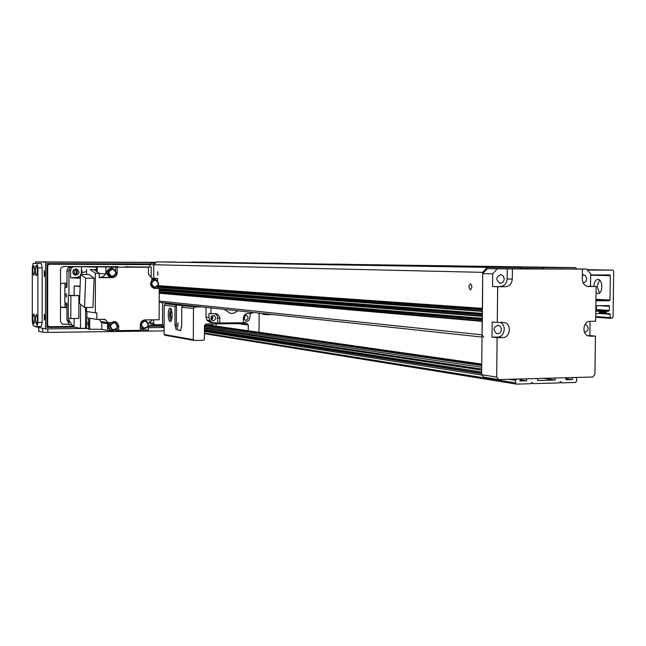 <?xml version="1.0" encoding="UTF-8"?>
<svg xmlns="http://www.w3.org/2000/svg" width="646" height="646" viewBox="0 0 646 646"><rect width="100%" height="100%" fill="white"/><g stroke="black" fill="none" stroke-linecap="round" stroke-linejoin="round"><path stroke-width="0.97" d="M480.244 267.081L490.597 267.129L480.244 267.081M533.225 267.234L543.399 267.282L533.225 267.234M376.917 265.385L385.945 265.425L376.917 265.385M424.091 265.546L432.973 265.587L424.091 265.546M298.153 264.101L306.18 264.133L298.153 264.101M340.628 264.254L348.533 264.287L340.628 264.254M236.137 263.084L243.356 263.116L236.137 263.084M274.736 263.229L281.858 263.261L274.736 263.229M186.032 262.26L192.605 262.292L186.032 262.26M221.392 262.405L227.876 262.429L221.392 262.405M157.818 275.269L157.81 271.716L157.818 275.269M470.385 289.876C468.544 287.898 468.536 285.887 470.353 283.828C472.283 285.661 472.323 287.68 470.482 289.868L470.385 289.876M528.791 267.064L521.58 267.032L528.791 267.064M476.683 266.911L469.343 266.879L476.683 266.911M421.878 265.425L415.564 265.393L421.878 265.425M375.399 265.272L368.979 265.24L375.399 265.272M339.788 264.157L334.16 264.133L339.788 264.157M297.871 264.012L292.162 263.988L297.871 264.012M274.76 263.164L269.689 263.14L274.76 263.164M236.622 263.019L231.478 262.995L236.622 263.019M221.99 262.349L217.363 262.333L221.99 262.349M187.017 262.211L182.325 262.187L187.017 262.211M175.978 262.018L167.508 261.977L175.978 262.018M208.319 262.115L200.018 262.074L208.319 262.115M211.492 262.163L203.135 262.123L211.492 262.163M173.007 261.969L164.593 261.929L173.007 261.969M576.628 268.857L575.578 267.622L543.73 267.525L542.64 268.752L521.088 268.704L520.022 267.46L487.197 267.363L482.715 272.354L482.489 308.796M482.465 310.928L482.433 313.795M482.409 315.926L482.376 318.785M482.352 320.917L482.045 334.83L483.757 337.244M482.715 272.354L153.78 264.731L155.153 263.302L151.148 263.221L149.775 264.634L153.78 264.731L153.74 278.281L153.78 264.731L156.534 261.88L520.022 267.46M191.781 262.195L575.578 267.622M159.223 292.315L482.207 319.746M159.239 289.424L482.263 314.764M157.834 286.436L482.312 309.773M156.534 261.88L487.197 267.363M520.813 268.381L542.64 268.752M191.951 262.018L543.73 267.525M590.04 321.32L589.855 335.605L595.434 336.122L594.909 374.486L592.753 377.014L498.873 379.557L496.661 377.078L481.609 374.72L483.789 377.151L498.873 379.557M596.105 286.517L587.876 286.485C584.396 285.669 582.539 283.198 582.304 279.064L582.434 269.091L576.91 268.994L586.495 269.019L590.678 273.969L590.509 286.315L596.105 286.517L595.628 321.248L590.307 321.312C582.789 321.014 581.505 335.016 588.942 336.098L588.918 336.098M481.609 374.72L482.707 273.605L487.181 268.615L586.495 269.019M496.661 377.078L497.097 337.68L492.01 337.139L492.179 321.966L497.267 322.411L497.67 286.735L492.567 286.525L492.712 273.856L482.707 273.605M492.712 273.856L497.234 268.793L512.415 268.914L512.302 279.08C511.842 283.699 509.581 286.251 505.511 286.719L497.67 286.735M505.511 286.719L492.567 286.525M507.239 268.825L507.126 278.927C506.674 283.513 504.421 286.041 500.375 286.509M590.509 286.315L587.101 286.323M583.273 283.11L586.011 281.47L586.778 278.466L585.341 275.503L582.361 274.825M504.243 278.927L503.315 276.068L500.949 274.655C495.813 276.819 495.474 279.67 499.923 283.19C502.459 283.206 503.904 281.785 504.243 278.927M492.01 337.139L497.582 337.05C504.704 337.325 506.868 324.825 500.133 322.378M501.449 329.428C501.054 332.448 499.519 333.869 496.847 333.691C492.648 329.864 493.181 327.046 498.437 325.261L500.618 326.715L501.449 329.428M497.267 322.411L504.122 322.467C511.874 323.646 510.534 337.858 502.701 337.592L497.097 337.68M585.308 324.147L585.308 324.147C589.322 327.304 589.071 330.082 584.557 332.48M589.855 335.605L587.585 335.637M595.434 336.122L590.105 336.203M512.415 268.914L582.434 269.091M497.234 268.793L487.181 268.615M149.614 322.709L150.97 324.106L154.975 324.744L153.603 323.331L149.614 322.709L149.614 321.635M154.975 324.744L162.509 324.663L162.582 302.716M212.591 324.09L213.358 323.888M153.611 319.81L153.603 323.331M204.516 325.221L212.591 325.124L212.591 323.896M164.124 324.914L162.509 324.663M149.767 267L149.775 264.634L46.956 264.238M151.148 263.221L155.218 263.237M593.844 286.436L593.844 286.412C594.102 282.318 595.402 279.984 597.728 279.427C602.904 278.66 603.267 293.623 598.067 293.688L596.016 292.896M599.528 280.025L597.09 286.404L599.52 293.09M590.662 274.93L609.8 274.946L610.349 275.664L610.01 300.027L609.38 300.753L595.911 300.834M595.733 313.649L598.874 313.617L599.504 312.89L598.995 311.21L596.847 311.219L596.323 310.5L596.379 306.39L597.009 305.663L608.879 305.582L609.404 306.293L609.348 310.387L608.718 311.114L606.764 311.138L606.118 312.825L606.642 313.536L609.703 313.52L610.688 318.308L612.02 318.308L613.062 317.089L613.7 271.328L612.779 270.125L587.384 270.068M262.76 313.488L262.76 314.247L266.443 314.65L272.483 314.529M266.443 313.883L266.443 314.65M259.401 313.124L259.135 314.715M170.924 321.022C169.268 316.895 169.228 312.745 170.819 308.586M170.132 321.482C167.71 321.45 167.629 308.037 170.059 308.142C172.555 307.577 172.781 321.579 170.269 321.482L170.132 321.482M171.788 311.243L171.521 311.154C170.205 313.552 170.221 315.983 171.561 318.438L171.844 318.349M201.738 306.923L194.939 306.971L193.453 308.546L193.332 339.675L194.066 340.442L203.684 340.297L204.427 339.513L204.483 325.544L205.969 323.977L247.168 323.549L248.282 325.027L248.25 330.736M180.452 330.542L181.688 326.214L181.76 307.221L183.214 305.695L176.447 304.952L176.374 325.164L177.698 329.872L180.759 330.364M180.307 330.55L177.698 329.872M176.374 325.164L174.945 325.18L176.261 329.888M177.933 326.496L177.908 322.806L177.933 326.496M181.696 323.42L181.663 327.029M174.945 325.18L175.009 306.462L176.447 304.952L165.594 303.773L172.022 303.733M193.332 339.675L164.092 334.483L164.189 305.243L165.594 303.773M259.038 332.278L259.143 313.1M243.841 316.104L244.317 317.388L243.477 319.003M211.605 316.265L212.219 317.703L211.202 319.423M216.071 326.141L216.079 323.856M194.066 340.442L164.795 335.201L164.092 334.483M516.638 384.12L530.778 383.724L532.118 382.424L533.426 383.643L559.17 382.916L560.494 381.633L561.786 382.844L575.578 382.448L576.668 381.172L576.7 378.693L575.901 377.506L572.421 377.563L572.388 379.557L565.92 379.735L565.953 377.74L555.116 378.031L555.092 380.034L537.633 380.51L537.658 378.508L526.652 378.806L526.635 380.817L519.998 381.003L520.022 378.984L516.703 379.073L515.573 380.365L515.548 382.892L516.638 384.12M164.124 325.164L161.153 324.696L161.645 326.779L164.116 327.175M204.467 330.235L481.633 373.049M520.014 379.791L526.635 380.817M204.467 329.508L481.641 371.918M204.475 328.329L481.666 370.077M204.475 327.692L481.674 369.076M543.754 378.338L555.092 380.034M204.483 326.521L481.69 367.251M204.491 325.439L481.714 365.555M565.936 378.613L572.388 379.557M207.164 325.188L481.722 364.562M66.974 283.513L64.866 287.244L64.85 303.006L66.958 306.713M68.912 323.493L66.942 319.867L66.958 303.297L64.85 303.006M64.866 287.244L66.974 287.438L66.99 270.844L68.961 270.932L68.936 295.351L68.961 270.206L70.616 270.278L71.399 268.009L73.402 266.733L81.606 266.669L81.154 274.493M74.088 325.6L68.912 324.583L68.912 318.187L68.912 320.238L71.746 324.3M65.916 295.246L66.296 293.526L66.336 297.063L65.916 295.246M73.733 269.729L74.653 269.697C77.326 271.764 77.06 273.306 73.862 274.324L73.523 274.235M73.337 273.985L74.565 272.023L73.523 269.955M68.961 270.206L69.736 267.945L72.126 266.612L115.263 266.709L71.9 266.548M66.99 270.844C67.192 268.413 68.476 266.976 70.826 266.54M46.956 264.23L149.84 264.577M61.427 307.359L64.866 307.334L65.125 304.532M64.834 307.326L66.958 307.318M66.958 307.625L61.83 307.52M60.522 284.175L62.719 283.118L66.974 283.11M68.912 324.308L62.363 324.203L60.498 321.506L60.53 269.414L61.16 267.606L63.381 266.523L115.691 266.669M60.506 306.608L62.702 307.657M62.436 324.227L68.912 324.171M128.659 266.838L127.819 266.701M127.9 266.814L127.391 266.701M73.273 270.286L73.781 270.157M46.948 291.847L47.352 295.488L46.94 299.033M46.956 265.724L47.675 265.748L49.104 264.303M47.675 265.748L47.651 325.261L46.932 325.116M46.94 326.238L49.08 326.698L47.651 325.261M49.08 326.698L74.088 326.408M148.515 325.552L161.153 325.406M70.616 270.278L70.616 277.861L80.427 278.208M80.532 275.664L77.165 277.473L70.616 277.861M80.532 275.567L80.031 276.165M75.962 268.817C72.013 270.626 71.819 272.79 75.372 275.317C79.838 273.896 80.209 271.748 76.478 268.857L75.962 268.817M75.227 268.897C78.223 271.15 78.126 273.25 74.936 275.204M125.187 266.733L130.734 266.903M157.616 286.711L157.608 288.334L159.239 288.463L154.265 288.391C150.429 286.711 149.606 284.03 151.81 280.34L151.818 278.168L148.394 273.944L148.418 267.242L117.217 267.161L117.209 272.782L116.288 272.741M117.814 326.133L118.735 326.295L118.727 330.607L140.303 330.34L140.319 324.76C140.61 321.837 142.16 320.222 144.979 319.899L159.142 319.754L159.239 288.463M96.957 271.667L96.593 269.132L96.351 271.247M94.146 269.729L96.593 269.14L96.593 267.178L97.223 266.806L124.557 267.178M154.063 288.342L157.608 288.334M151.818 278.491L157.64 278.491L157.632 280.509M154.168 278.975L151.818 279.282M153.562 288.189L153.562 288.189C159.707 286.097 160.2 283.045 155.04 279.032L151.818 279.766M157.64 278.491L151.818 278.176M151.148 277.392L151.18 267.04L140.465 267.008L148.418 267.242M99.209 273.226L93.928 269.576L90.141 269.568L95.382 273.218L99.209 273.226L99.201 277.635L112.485 277.635C115.343 277.336 116.918 275.721 117.209 272.782M95.382 273.218L95.317 312.85L96.852 312.842L96.843 319.431L104.555 319.358M99.08 319.415L101.761 322.701L107.583 323.727L107.066 322.564L108.649 322.919L104.967 319.423M108.649 322.919L115.448 321.716L117.83 323.444L118.735 326.295M129.919 266.895L151.18 267.04M117.685 266.564L114.059 266.855M97.223 266.806L97.215 271.845L97.223 266.806L117.217 267.161M152.593 319.818L148.451 323.226M140.303 330.041L148.427 329.936L148.435 325.842M140.311 327.869L142.968 329.072M144.47 319.94L145.382 320.093C150.098 324.72 149.242 327.7 142.806 329.024L140.311 327.038M145.051 321.207L144.163 321.094C140.166 322.839 139.827 325.116 143.154 327.918L143.921 328.055M144.89 321.207L145.818 321.328C149.347 324.801 148.701 327.038 143.88 328.039C140.553 325.229 140.885 322.952 144.89 321.207M74.12 295.327L74.129 286.041L80.128 286.121M85.587 307.512L85.563 327.869L86.532 328.588L87 311.582M86.992 317.759L88.647 318.042L88.631 329.25L101.753 329.323L101.761 322.701M96.843 319.431L89.762 318.236L89.746 329.476M99.201 277.514L112.089 277.417M99.742 277.546L103.287 276.561L105.855 273.88L99.209 273.549M105.871 267.089L105.855 273.88M115.723 270.472L115.723 267.113M111.031 268.025C105.427 270.617 105.153 273.718 110.2 277.312L111.112 277.392M111.742 268.05L112.428 268.106C117.774 272.2 117.265 275.285 110.91 277.36C105.855 273.751 106.138 270.65 111.742 268.05M111.742 269.22C107.535 271.183 107.325 273.508 111.128 276.205L111.887 276.254M112.42 269.245L112.953 269.293C116.95 272.37 116.563 274.687 111.806 276.246C108.003 273.541 108.205 271.207 112.42 269.245M90.141 269.568L93.928 269.576M86.588 269.422L86.58 274.502M86.54 307.504L86.532 311.509L95.317 312.85M94.106 278.216L88.898 274.502L80.572 274.493L85.676 278.216L94.106 278.216L92.927 307.456L84.529 307.52L79.458 303.41L80.572 274.493M85.676 278.216L84.529 307.52M107.583 323.727L107.575 330.453L101.753 329.323M113.599 330.873L107.575 330.453M118.727 330.607L115.335 330.356M117.225 330.332L117.233 328.443M114.092 321.506L114.625 321.732C119.3 326.553 118.347 329.525 111.774 330.655C108.447 328.741 107.89 326.157 110.095 322.903M109.255 322.911C107.204 326.149 107.801 328.685 111.064 330.518L112.016 330.728M86.532 328.588L88.631 328.564M88.647 320.868L87.791 323.541L88.639 326.19M88.639 325.842L88.647 321.312M88.647 321.813L88.639 325.342M113.534 321.538L114.641 321.74M114.205 322.83L113.276 322.709C109.263 324.405 108.891 326.69 112.162 329.549L112.953 329.71M113.954 322.822L114.996 322.976C118.476 326.585 117.758 328.822 112.84 329.678C109.562 326.811 109.933 324.526 113.954 322.822M80.54 304.282L80.508 328.386L85.555 328.321L85.563 327.869M74.096 318.502L74.088 327.086L80.508 328.386M74.129 286.041L80.112 286.566M78.885 295.618L78.86 318.454L70.842 318.535L68.274 318.074L68.298 295.351L78.885 295.618L70.866 295.65L70.842 318.535M68.298 295.351L70.866 295.65M96.593 267.178L81.606 266.669M81.436 270.504L82.107 270.472L81.864 272.685L86.588 271.546M77.165 277.473L80.451 277.764M81.864 272.685L81.307 274.493M154.87 280.178L154.321 280.13C150.203 282.06 149.993 284.361 153.683 287.034L154.426 287.09C150.728 284.418 150.938 282.108 155.064 280.17L155.613 280.219C159.489 283.287 159.094 285.58 154.426 287.09L153.683 287.034M65.141 285.71L64.866 283.11M65.278 304.888L64.85 304.532M64.866 285.645L65.359 285.217M72.941 273.234L74.169 273.234M44.889 317.194L44.316 319.972L44.235 314.182L44.889 317.194M44.905 273.71L44.308 276.569L44.267 270.771L44.905 273.71M47.675 326.392L46.932 326.392M164.116 326.585L161.153 326.109L148.435 326.262M74.274 327.126L46.932 327.449L46.956 263.568L150.461 263.931M86.306 328.418L45.503 328.911L45.527 262.106L35.627 261.88L156.082 262.349M45.503 328.911L35.619 326.698L35.619 326.27M35.627 263.334L35.627 261.88M164.116 327.482L148.435 327.675M45.527 262.106L155.904 262.534M164.108 330.889L47.804 332.391L42.652 332.23L38.679 331.277L38.679 327.385M36.402 275.535C34.989 275.64 35.159 264.464 36.547 265.7C37.662 268.817 37.686 272.063 36.612 275.438L36.402 275.535M33.745 323.654C32.429 319.762 32.47 316.516 33.858 313.916C34.973 317 35.021 320.214 33.996 323.557L33.745 323.654M33.753 275.358C32.429 271.554 32.478 268.3 33.899 265.603L34.763 270.343L34.48 273.888L33.753 275.358M36.394 324.227C35.054 320.295 35.094 317.024 36.507 314.408C37.638 317.517 37.686 320.755 36.644 324.13L36.394 324.227M33.164 325.721L32.3 321.288L32.3 267.549L33.148 263.326L36.992 263.431L37.888 267.783L37.88 322.459L37.048 326.577L33.164 325.721M33.172 263.326L41.255 263.447L42.16 267.791L42.143 322.419L41.304 326.529L37.072 326.569M259.401 313.423L261.428 313.342M250.075 313.35L250.05 317.21L249.106 320.093L245.262 322.427L243.397 322.451M243.889 315.999L246.215 315.208C248.871 317.226 248.694 318.962 245.674 320.416L243.413 318.874M243.857 319.592L244.979 317.695L244.333 315.595M219.834 323.008L212.72 322.653L210.386 321.143L208.957 317.614L208.973 313.463L216.402 313.762L218.3 314.747L219.777 317.412L219.834 323.008L243.397 322.742L243.421 318.082C243.704 315.248 245.173 313.681 247.83 313.375L252.215 313.334L252.215 312.349M211.622 320.012L212.889 318.034L212.163 315.813M213.382 320.755C216.442 319.318 216.636 317.574 213.971 315.514C210.451 316.492 210.063 318.212 212.792 320.682L213.382 320.755M214.86 313.665L216.515 314.723L217.565 316.443L217.807 322.734M210.992 307.924L210.967 313.698M208.957 317.614L205.993 317.234L206.034 307.391M237.865 310.807L234.135 313.132L230.436 313.431L224.315 309.353M210.386 321.143L207.423 320.747L210.636 322.37M207.423 320.747L206.93 320.109L209.893 320.505M205.993 317.234L206.93 320.109M159.409 301.084L482.045 334.83M159.223 293.252L482.191 321.361M159.223 292.985L482.191 320.9M159.231 291.75L482.215 318.777M159.231 291.507L482.223 318.349M159.231 290.361L482.247 316.37M159.231 290.094L482.247 315.91M159.239 288.859L482.271 313.778M159.239 288.609L482.279 313.35M157.608 287.341L482.296 311.372M157.616 287.082L482.304 310.92M158.181 285.887L482.328 308.788M158.302 285.645L482.328 308.352M512.302 279.08L507.126 278.927M588.627 286.533L588.207 286.517M502.701 337.592L497.582 337.05M609.38 300.753L595.919 300.051M610.01 300.027L595.927 299.308M610.349 275.664L590.662 275.204M598.341 305.655L609.404 306.293M596.339 309.579L609.348 310.387M596.323 310.33L608.718 311.114M596.323 310.476L606.764 311.138M599.351 311.429L606.134 311.865M599.512 312.398L606.118 312.825M599.48 313.068L606.651 313.536L599.488 313.068M599.213 313.496L610.22 314.231M595.693 316.588L610.179 317.606M610.688 318.308L595.685 317.243L610.696 318.316M587.053 269.681L612.691 270.125M596.533 311.049L598.907 311.202M175.009 306.462L164.189 305.243M193.453 308.546L181.76 307.221M194.939 306.971L183.214 305.695M248.282 325.027L237.566 323.614M516.348 384.087L204.451 333.699L516.283 384.063M531.432 383.215L533.047 383.474M559.807 382.424L561.406 382.666M561.649 382.828L559.719 382.529L561.624 382.812M204.451 333.045L515.548 382.892M204.459 331.503L481.94 375.084M508.717 379.291L515.573 380.365M204.467 330.607L481.625 373.63M209.199 325.164L481.73 364.069L209.223 325.164M68.912 320.238L66.942 319.867M63.34 324.365L62.694 324.235M112.485 277.635L111.007 277.546M105.653 319.883L102.633 319.374M107.066 322.564L101.252 321.555M72.522 266.588L74.201 266.645M154.426 288.415L155.121 288.471M38.776 327.401L38.768 331.317M42.652 328.273L42.652 332.23M47.812 328.887L47.804 332.391M37.88 322.459L42.143 322.419M37.888 267.783L42.16 267.791M36.992 263.431L41.255 263.447M219.858 318.316L217.831 318.058M159.287 302.36L482.021 337.059M582.999 274.712L583.604 274.728M500.23 274.639L500.949 274.655M497.67 325.188L498.437 325.261M502.758 322.346L504.122 322.467M161.645 326.779L164.116 327.183M74.653 269.697L74.08 269.673M128.174 266.725L127.424 266.709M75.679 268.825L76.478 268.857M142.047 328.895L142.806 329.024M143.154 327.918L143.88 328.039M110.2 277.312L110.91 277.36M111.128 276.205L111.806 276.246M114.221 321.506L115.448 321.716M109.255 330.429L110.975 330.76M111.064 330.518L111.774 330.655M112.162 329.549L112.84 329.678M37.048 326.577L41.304 326.529M245.755 315.151L246.215 315.208M213.971 315.514L213.463 315.45M216.402 313.762L215.506 313.657M212.72 322.653L209.74 322.241"/></g></svg>
